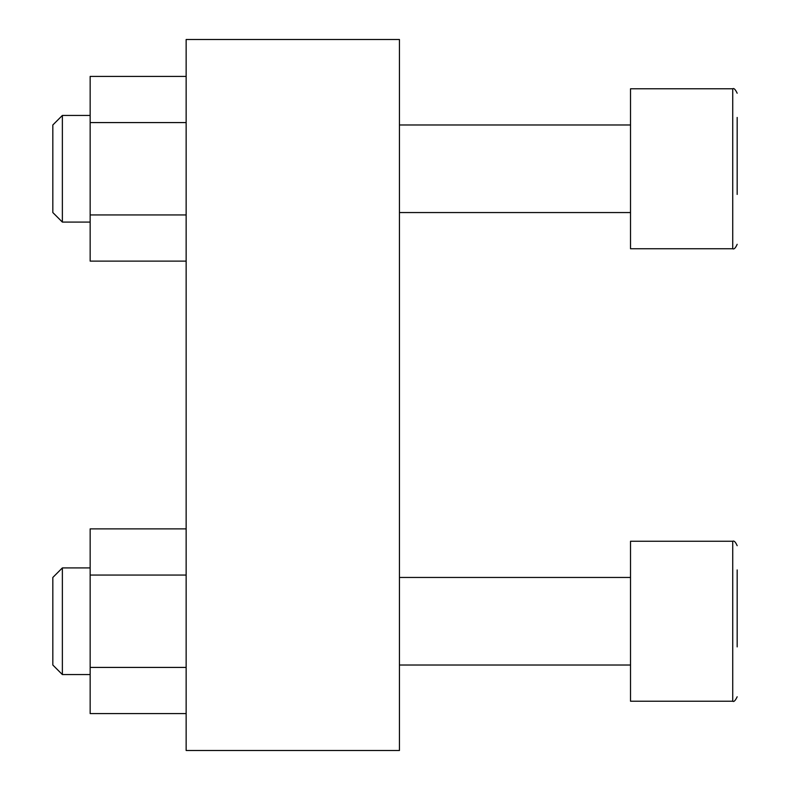 <?xml version="1.0" encoding="UTF-8"?>
<svg xmlns="http://www.w3.org/2000/svg" width="790" height="790" viewBox="0 0 790 790"><rect width="100%" height="100%" fill="white"/><g stroke="black" fill="none" stroke-linecap="round" stroke-linejoin="round"><path stroke-width="1.19" d="M186.144 39.5L399.444 39.5L399.444 750.5L186.144 750.5L186.144 39.5M737.169 646.892L737.169 569.926M732.725 701.224L630.519 701.224L630.519 541.249L732.725 541.249C734.058 540.488 735.539 541.97 737.169 545.692C735.539 541.97 734.058 540.488 732.725 541.249L732.725 701.224C733.87 702.093 735.352 700.612 737.169 696.78M737.169 194.419L737.169 117.453M732.725 88.776L732.725 248.751L630.519 248.751L630.519 88.776L732.725 88.776C733.87 87.907 735.352 89.388 737.169 93.22M186.144 575.061L90.159 575.061L90.159 528.875L186.144 528.875M90.159 575.061L90.159 667.422L186.144 667.422M90.159 667.422L90.159 713.597L186.144 713.597M52.831 665.022L52.831 577.451L62.37 567.911L62.37 674.561L52.831 665.022M186.144 122.578L90.159 122.578L90.159 76.403L186.144 76.403M90.159 122.578L90.159 214.939L186.144 214.939M90.159 214.939L90.159 261.125L186.144 261.125M52.831 212.55L52.831 124.978L62.37 115.439L62.37 222.089L52.831 212.55M630.519 577.451L399.444 577.451M630.519 665.022L399.444 665.022M732.725 248.751C734.058 249.512 735.539 248.03 737.169 244.308C735.539 248.03 734.058 249.512 732.725 248.751M630.519 124.978L399.444 124.978M630.519 212.55L399.444 212.55M90.159 567.911L62.37 567.911M90.159 674.561L62.37 674.561M90.159 115.439L62.37 115.439M90.159 222.089L62.37 222.089"/></g></svg>
